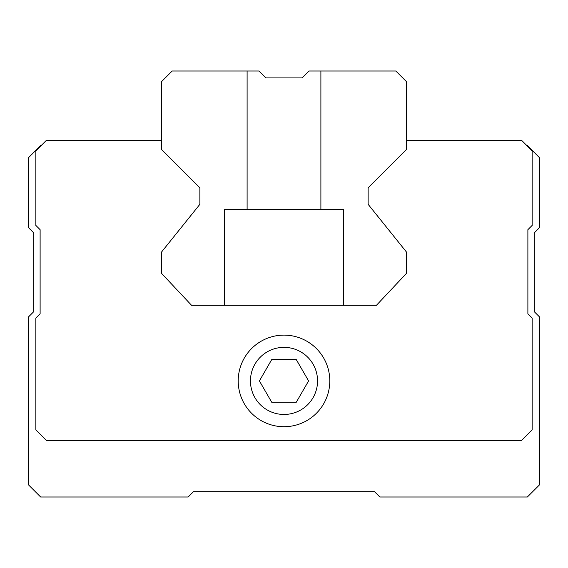 <?xml version="1.0" encoding="UTF-8"?>
<svg xmlns="http://www.w3.org/2000/svg" width="568" height="568" viewBox="0 0 568 568"><rect width="100%" height="100%" fill="white"/><g stroke="black" fill="none" stroke-linecap="round" stroke-linejoin="round"><path stroke-width="0.85" d="M271.703 402.215L296.297 402.215L308.594 380.915L296.297 359.615L271.703 359.615L259.406 380.915L271.703 402.215M250.452 380.915A33.547 33.547 0 0 0 300.777 409.968A33.547 33.547 0 0 0 300.777 351.862A33.547 33.547 0 0 0 250.452 380.915M41.18 145.55L40.648 145.55L28.4 157.797L28.4 227.555L33.725 232.88L33.725 311.69L28.4 317.015L28.4 484.752L40.648 497L188.15 497L193.475 491.675L374.525 491.675L379.85 497L527.352 497L539.6 484.752L539.6 317.015L534.275 311.69L534.275 232.88L539.6 227.555L539.6 157.797L527.352 145.55L526.82 145.55M368.135 187.831L368.135 204.338L368.135 187.831L406.475 149.49L406.475 81.65L395.825 71L309.027 71L302.105 77.922L265.895 77.922L258.972 71L172.175 71L161.525 81.65L161.525 149.49L199.865 187.831L199.865 204.338L199.865 187.831M161.525 140.225L46.505 140.225L35.855 150.875L35.855 225.425L40.115 229.685L40.115 313.82L35.855 318.08L35.855 429.905L46.505 440.555L521.495 440.555L532.145 429.905L532.145 318.08L527.885 313.82L527.885 229.685L532.145 225.425L532.145 150.875L521.495 140.225L406.475 140.225M238.205 380.915A45.795 45.795 0 0 0 306.897 420.576A45.795 45.795 0 0 0 306.897 341.254A45.795 45.795 0 0 0 238.205 380.915M320.892 71L320.892 209.45L343.399 209.45L343.399 305.3L376.442 305.3L406.475 273.35L406.475 252.05L368.135 204.338M199.865 204.338L161.525 252.05L161.525 273.35L191.558 305.3L224.601 305.3L224.601 209.45L247.108 209.45L247.108 71M343.399 305.3L224.601 305.3M320.892 209.45L247.108 209.45"/></g></svg>
